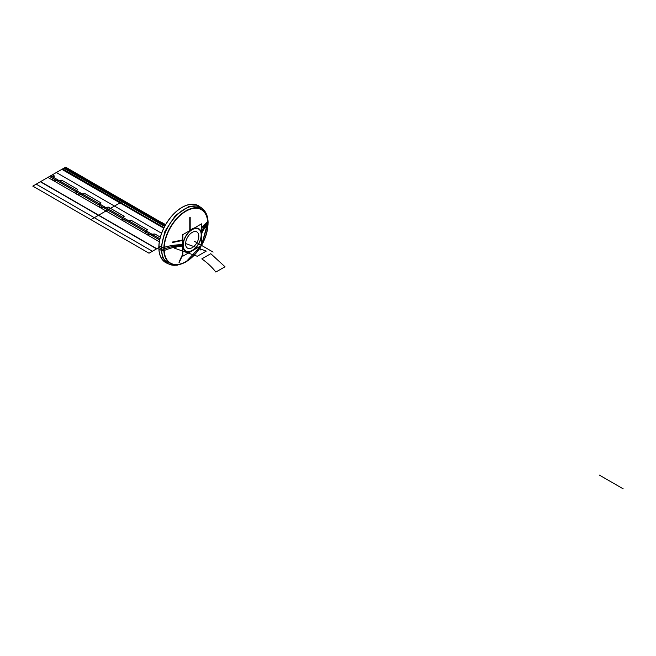 <?xml version="1.0" encoding="UTF-8"?>
<svg xmlns="http://www.w3.org/2000/svg" width="656" height="656" viewBox="0 0 656 656"><rect width="100%" height="100%" fill="white"/><g stroke="black" fill="none" stroke-linecap="round" stroke-linejoin="round"><path stroke-width="0.98" d="M202.688 208.788A32.505 18.762 120 0 0 201.499 207.87A32.505 18.762 120 0 0 175.587 216.505A32.505 18.762 120 0 0 161.72 250.567L158.965 249.141L161.72 250.567A32.505 18.762 120 0 1 175.587 216.505A32.505 18.762 120 0 1 201.499 207.87L198.907 206.148L201.499 207.87A32.505 18.762 120 0 1 202.688 208.788M158.883 249.1L158.883 249.1A32.702 18.885 120 0 1 184.205 206.23A32.702 18.885 120 0 0 158.883 249.1M161.655 248.911L160.933 248.534L164.927 231.256L175.537 215.365L189.067 206.378L201.482 207.862L206.706 214.75L208.059 224.844L206.706 214.75L201.466 207.854L189.067 206.378L175.537 215.365L164.927 231.256L160.933 248.534L161.655 248.911M201.425 207.821A32.505 18.77 120 0 0 176.177 215.75A32.505 18.77 120 0 0 161.589 248.878A32.505 18.77 120 0 0 168.936 264.089A32.505 18.77 -60 0 1 161.589 248.878A2.091 1.205 0 0 0 163.803 249.091A2.091 1.205 180 0 1 161.589 248.878A32.505 18.77 -60 0 1 176.177 215.75A32.505 18.77 -60 0 1 201.425 207.821A32.505 18.77 120 0 0 176.177 215.75A32.505 18.77 120 0 0 161.589 248.878A32.505 18.77 -60 0 1 176.177 215.75A32.505 18.77 -60 0 1 201.425 207.821L200.736 207.403L201.441 207.837C205.861 211.027 208.091 216.136 208.1 223.147A2.091 1.205 180 0 1 207.977 223.557A2.091 1.205 0 0 0 208.1 223.147A2.091 1.205 180 0 1 207.977 223.557A2.091 1.205 0 0 0 208.1 223.147L201.548 245.352A31.234 18.032 120 0 0 207.936 222.04A39.237 24.034 -3.2 0 0 201.548 233.257A39.237 24.034 -3.2 0 1 207.936 222.04A31.234 18.032 120 0 1 201.548 245.328L208.059 221.49L201.548 245.352L208.1 223.147C208.091 216.136 205.861 211.027 201.425 207.821M161.72 247.23L158.883 245.746A32.702 18.885 120 0 0 158.949 249.977A32.702 18.885 120 0 1 158.883 245.746L161.72 247.23A32.505 18.762 120 0 0 169.018 264.13A32.505 18.762 120 0 0 170.404 264.704A32.505 18.762 120 0 1 169.018 264.13L166.222 262.753L169.018 264.13A32.505 18.762 120 0 1 161.72 247.23M168.289 263.769L162.852 258.054L160.933 248.534L162.852 258.054L168.289 263.769M163.852 247.468A2.091 1.132 -177 0 1 161.556 247.14A32.513 18.77 120 0 0 168.231 263.712A32.513 18.77 120 0 1 161.556 247.14A2.091 1.132 -177 0 0 163.852 247.468A39.237 21.189 -177 0 1 182.885 244.672A39.237 21.189 -177 0 0 163.852 247.492A31.234 18.032 120 0 0 176.776 264.86A31.234 18.032 120 0 0 201.466 245.459A31.234 18.032 120 0 1 176.776 264.86A31.234 18.032 120 0 1 163.852 247.492M207.936 221.982A2.091 1.279 -3.2 0 0 208.059 221.49A2.091 1.279 -3.2 0 1 207.936 221.982M164.139 248.993A30.848 17.81 120 0 0 177.481 264.499A30.848 17.81 120 0 0 201.195 245.615A30.848 17.81 120 0 1 177.481 264.499A30.848 17.81 120 0 1 164.139 248.993A39.237 22.657 180 0 1 182.581 245.369A13.366 7.716 -60 0 1 182.885 242.466A13.366 7.716 -60 0 0 182.581 245.369A39.237 22.657 0 0 0 164.139 248.993A30.848 17.81 120 0 0 177.481 264.499A30.848 17.81 120 0 0 201.195 245.615A30.848 17.81 120 0 1 177.481 264.499A30.848 17.81 120 0 1 164.139 248.993A39.237 22.657 180 0 1 182.581 245.369A39.237 22.657 0 0 0 164.139 248.993A39.237 22.657 180 0 1 182.581 245.369A13.366 7.716 -60 0 1 182.885 242.466A13.366 7.716 -60 0 0 182.581 245.369A13.366 7.716 -60 0 1 182.885 242.466A13.366 7.716 -60 0 0 182.581 245.369A39.237 22.657 0 0 0 164.139 248.993A30.848 17.81 120 0 0 177.481 264.499A30.848 17.81 120 0 0 201.195 245.615A30.848 17.81 120 0 1 177.481 264.499A30.848 17.81 120 0 1 164.139 248.993A39.237 22.657 180 0 1 182.581 245.369A13.366 7.716 -60 0 1 182.885 242.466A13.366 7.716 -60 0 0 182.581 245.369A39.237 22.657 0 0 0 164.139 248.993A30.848 17.81 120 0 0 177.481 264.499A30.848 17.81 120 0 0 201.195 245.615A30.848 17.81 120 0 1 177.481 264.499A30.848 17.81 120 0 1 164.139 248.993A39.237 22.657 180 0 1 182.581 245.369A13.366 7.716 -60 0 1 182.885 242.466A13.366 7.716 -60 0 0 182.581 245.369A13.366 7.716 -60 0 0 182.885 247.927A13.366 7.716 -60 0 1 182.581 245.369A13.366 7.716 -60 0 0 182.885 247.927A13.366 7.716 -60 0 1 182.581 245.369A13.366 7.716 -60 0 0 182.885 247.927A13.366 7.716 -60 0 1 182.581 245.369A13.366 7.716 -60 0 0 182.885 247.927A13.366 7.716 -60 0 1 182.581 245.369A13.366 7.716 -60 0 0 182.885 247.927A13.366 7.716 -60 0 1 182.581 245.369A39.237 22.657 180 0 0 164.139 248.993A30.848 17.81 120 0 0 177.481 264.499A30.848 17.81 120 0 0 201.195 245.615A30.848 17.81 120 0 1 177.481 264.499A30.848 17.81 120 0 1 164.139 248.993A30.848 17.81 120 0 1 185.951 211.216A30.848 17.81 120 0 1 207.763 223.811A30.848 17.81 120 0 0 185.951 211.216A30.848 17.81 120 0 0 164.139 248.993A30.848 17.81 120 0 1 185.951 211.216A30.848 17.81 120 0 1 207.763 223.811A39.237 22.657 0 0 0 201.548 234.077A39.237 22.657 180 0 1 207.763 223.811A39.237 22.657 0 0 0 201.548 234.077A39.237 22.657 180 0 1 207.763 223.811A30.848 17.81 120 0 0 185.951 211.216A30.848 17.81 120 0 0 164.139 248.993A30.848 17.81 120 0 1 185.951 211.216A30.848 17.81 120 0 1 207.763 223.811A39.237 22.657 0 0 0 201.548 234.077A39.237 22.657 180 0 1 207.763 223.811A30.848 17.81 120 0 0 185.951 211.216A30.848 17.81 120 0 0 164.139 248.993A30.848 17.81 120 0 1 185.951 211.216A30.848 17.81 120 0 1 207.763 223.811A39.237 22.657 0 0 0 201.548 234.077A39.237 22.657 180 0 1 207.763 223.811A39.237 22.657 0 0 0 201.548 234.077A39.237 22.657 0 0 1 207.977 223.614A39.237 22.657 0 0 0 201.548 234.077A39.237 22.657 0 0 1 207.977 223.614A39.237 22.657 0 0 0 201.548 234.077A39.237 22.657 0 0 1 207.763 223.811A30.848 17.81 120 0 0 185.951 211.216A30.848 17.81 120 0 0 164.139 248.993A30.848 17.81 120 0 1 185.951 211.216A30.848 17.81 120 0 1 207.763 223.811A30.848 17.81 120 0 0 185.951 211.216A30.848 17.81 120 0 0 164.139 248.993M201.548 245.008A30.848 17.81 120 0 0 207.763 223.811A30.848 17.81 120 0 1 201.548 245.008A30.848 17.81 120 0 0 207.763 223.811A30.848 17.81 120 0 1 201.548 245.008A30.848 17.81 120 0 0 207.763 223.811A30.848 17.81 120 0 1 201.548 245.008A30.848 17.81 120 0 0 207.763 223.811A30.848 17.81 120 0 1 201.548 245.008A30.848 17.81 120 0 0 207.763 223.811A30.848 17.81 120 0 1 201.548 245.008M163.852 250.674A2.091 1.279 176.8 0 1 161.556 250.477A2.091 1.279 176.8 0 0 163.852 250.674M207.936 225.246A39.237 21.189 3 0 0 201.548 234.692A39.237 21.189 3 0 1 207.936 225.246A31.234 18.032 120 0 0 185.894 210.863A31.234 18.032 120 0 0 163.852 250.699A39.237 24.034 176.8 0 1 182.885 246.025A39.237 24.034 176.8 0 0 163.852 250.699A31.234 18.032 120 0 1 185.894 210.863A31.234 18.032 120 0 1 207.936 225.246M201.441 235.365A13.071 7.544 120 0 0 192.216 229.346A13.071 7.544 120 0 0 182.991 246.016A13.071 7.544 120 0 1 192.216 229.346A13.071 7.544 120 0 1 201.441 235.365M189.699 230.691A13.366 7.716 -60 0 1 194.373 227.985A13.366 7.716 -60 0 0 189.699 230.691A13.366 7.716 -60 0 1 194.373 227.985A13.366 7.716 -60 0 0 189.699 230.691A13.366 7.716 -60 0 1 194.373 227.985A13.366 7.716 -60 0 0 189.699 230.691A13.366 7.716 -60 0 1 194.373 227.985A13.366 7.716 -60 0 0 189.699 230.691A13.366 7.716 -60 0 1 194.373 227.985A13.366 7.716 -60 0 0 189.699 230.691M182.991 244.672A13.071 7.544 120 0 0 193.659 249.731A13.071 7.544 120 0 0 201.351 236.414A13.071 7.544 120 0 0 201.441 234.02A13.071 7.544 120 0 1 201.351 236.414A13.071 7.544 120 0 1 193.659 249.731A13.071 7.544 120 0 1 182.991 244.672M183.237 245.196A12.685 7.323 120 0 0 192.216 250.379A12.685 7.323 120 0 0 201.187 234.84A12.685 7.323 120 0 0 192.216 229.657A12.685 7.323 120 0 0 183.237 245.196A12.685 7.323 -60 0 1 192.216 229.657A12.685 7.323 -60 0 1 201.187 234.84A12.685 7.323 -60 0 1 192.216 250.379A12.685 7.323 -60 0 1 183.237 245.196A12.685 7.323 120 0 0 192.216 250.379A12.685 7.323 120 0 0 201.187 234.84A12.685 7.323 120 0 0 192.216 229.657A12.685 7.323 120 0 0 183.237 245.196A12.685 7.323 -60 0 1 192.216 229.657A12.685 7.323 -60 0 1 201.187 234.84A12.685 7.323 -60 0 1 192.216 250.379A12.685 7.323 -60 0 1 183.237 245.196A12.685 7.323 120 0 0 192.216 250.379A12.685 7.323 120 0 0 201.187 234.84A12.685 7.323 120 0 0 192.216 229.657A12.685 7.323 120 0 0 183.237 245.196A12.685 7.323 -60 0 1 192.216 229.657A12.685 7.323 -60 0 1 201.187 234.84A12.685 7.323 -60 0 1 192.216 250.379A12.685 7.323 -60 0 1 183.237 245.196A12.685 7.323 120 0 0 192.216 250.379A12.685 7.323 120 0 0 201.187 234.84A12.685 7.323 120 0 0 192.216 229.657A12.685 7.323 120 0 0 183.237 245.196A12.685 7.323 -60 0 1 192.216 229.657A12.685 7.323 -60 0 1 201.187 234.84A12.685 7.323 -60 0 1 192.216 250.379A12.685 7.323 -60 0 1 183.237 245.196A12.685 7.323 120 0 0 192.216 250.379A12.685 7.323 120 0 0 201.187 234.84A12.685 7.323 -60 0 0 192.216 229.657A12.685 7.323 -60 0 0 183.237 245.196A12.685 7.323 120 0 0 192.216 250.379A12.685 7.323 120 0 0 201.187 234.84A12.685 7.323 -60 0 0 192.216 229.657A12.685 7.323 -60 0 0 183.237 245.196M182.885 234.618L182.885 256.184L201.548 245.41L201.548 223.844L201.548 245.41L182.885 256.184L182.885 234.618L201.548 223.844L182.885 234.618M198.825 236.201A9.348 5.396 120 0 0 192.216 232.38A9.348 5.396 120 0 0 185.599 243.835A9.348 5.396 120 0 0 192.216 247.656A9.348 5.396 120 0 0 198.825 236.201A9.348 5.396 -60 0 1 192.216 247.656A9.348 5.396 -60 0 1 185.599 243.835A9.348 5.396 -60 0 1 192.216 232.38A9.348 5.396 -60 0 1 198.825 236.201A9.348 5.396 120 0 0 192.216 232.38A9.348 5.396 120 0 0 185.599 243.835A9.348 5.396 120 0 0 192.216 247.656A9.348 5.396 120 0 0 198.825 236.201A9.348 5.396 -60 0 1 192.216 247.656A9.348 5.396 -60 0 1 185.599 243.835A9.348 5.396 -60 0 1 192.216 232.38A9.348 5.396 -60 0 1 198.825 236.201A9.348 5.396 120 0 0 192.216 232.38A9.348 5.396 120 0 0 185.599 243.835A9.348 5.396 -60 0 1 192.216 232.38A9.348 5.396 -60 0 1 198.825 236.201A9.348 5.396 -60 0 1 192.216 247.656A9.348 5.396 -60 0 1 185.599 243.835A9.348 5.396 120 0 0 192.216 247.656A9.348 5.396 120 0 0 198.825 236.201A9.348 5.396 120 0 0 192.216 232.38A9.348 5.396 120 0 0 185.599 243.835A9.348 5.396 120 0 0 192.216 247.656A9.348 5.396 120 0 0 198.825 236.201A9.348 5.396 -60 0 1 192.216 247.656A9.348 5.396 -60 0 1 185.599 243.835A9.348 5.396 -60 0 1 192.216 232.38A9.348 5.396 -60 0 1 198.825 236.201A9.348 5.396 -60 0 0 192.216 232.38A9.348 5.396 -60 0 0 185.599 243.835A9.348 5.396 120 0 0 192.216 247.656A9.348 5.396 120 0 0 198.825 236.201A9.348 5.396 120 0 1 192.216 247.656A9.348 5.396 120 0 1 185.599 243.835A9.348 5.396 -60 0 1 192.216 232.38A9.348 5.396 -60 0 1 198.825 236.201M182.606 234.463L182.606 243.45M182.606 247.14L182.885 255.865M200.293 207.066A32.808 18.942 120 0 0 173.783 213.889A32.808 18.942 120 0 0 158.891 249.198A32.808 18.942 120 0 1 173.783 213.889A32.808 18.942 120 0 1 200.293 207.066M199.875 206.861A32.693 18.876 -60 0 0 174.225 213.528A32.693 18.876 -60 0 0 158.916 247.492L161.589 248.878L158.916 247.492A32.693 18.876 120 0 0 167.329 263.228A32.693 18.876 120 0 1 158.916 247.492A32.693 18.876 -60 0 1 174.225 213.528A32.693 18.876 -60 0 1 199.875 206.861A32.693 18.876 120 0 0 174.225 213.528A32.693 18.876 120 0 0 158.916 247.492A32.693 18.876 -60 0 1 174.225 213.528A32.693 18.876 -60 0 1 199.875 206.861A32.693 18.876 120 0 0 174.225 213.528A32.693 18.876 120 0 0 158.916 247.492A32.693 18.876 120 0 0 167.329 263.228A32.693 18.876 -60 0 1 158.916 247.492A32.693 18.876 120 0 0 167.329 263.228A32.693 18.876 -60 0 1 158.916 247.492A32.693 18.876 -60 0 1 174.225 213.528A32.693 18.876 -60 0 1 199.875 206.861A32.693 18.876 120 0 0 174.225 213.528A32.693 18.876 120 0 0 158.916 247.492L161.589 248.878A2.091 1.205 0 0 0 163.803 249.091A2.091 1.205 180 0 1 161.589 248.878A32.505 18.77 120 0 0 168.936 264.089A32.505 18.77 -60 0 1 161.589 248.878A2.091 1.205 0 0 0 163.803 249.091A2.091 1.205 180 0 1 161.589 248.878A32.505 18.77 120 0 0 179.031 264.573A32.505 18.77 -60 0 1 161.589 248.878A32.505 18.77 -60 0 1 181.786 210.879A32.505 18.77 -60 0 1 206.886 216.324A32.505 18.77 120 0 0 181.786 210.879A32.505 18.77 120 0 0 161.589 248.878L158.916 247.492A32.693 18.876 120 0 0 167.329 263.228A32.693 18.876 120 0 1 158.916 247.492A32.693 18.876 -60 0 1 174.225 213.528A32.693 18.876 -60 0 1 199.875 206.861A32.693 18.876 120 0 0 174.225 213.528A32.693 18.876 120 0 0 158.916 247.492L161.589 248.878A32.505 18.77 120 0 0 179.031 264.573A32.505 18.77 -60 0 1 161.589 248.878A2.091 1.205 0 0 0 163.803 249.091A2.091 1.205 180 0 1 161.589 248.878A32.505 18.77 -60 0 1 181.786 210.879A32.505 18.77 -60 0 1 206.886 216.324A32.505 18.77 120 0 0 181.786 210.879A32.505 18.77 120 0 0 161.589 248.878A32.505 18.77 -60 0 1 181.786 210.879A32.505 18.77 -60 0 1 206.886 216.324A32.505 18.77 -60 0 0 181.786 210.879A32.505 18.77 -60 0 0 161.589 248.878A2.091 1.205 0 0 0 163.803 249.091A2.091 1.205 0 0 1 161.589 248.878A32.505 18.77 120 0 0 179.031 264.573A32.505 18.77 120 0 1 161.589 248.878L158.916 247.492L161.589 248.878A32.505 18.77 -60 0 1 181.786 210.879A32.505 18.77 -60 0 1 206.886 216.324M158.891 245.828A32.808 18.942 120 0 0 167.723 263.491A32.808 18.942 120 0 1 158.891 245.828M623.2 488.843L604.701 478.167L623.2 488.843M165.337 225.131L123.385 200.908L165.337 225.131L123.385 200.908L165.337 225.131L123.385 200.908L165.337 225.131L123.385 200.908L105.977 210.961L159.318 241.752L105.977 210.961L123.385 200.908L105.977 210.961L123.385 200.908L65.28 167.362L47.872 177.415L105.977 210.961L123.385 200.908L65.28 167.362L47.872 177.415L105.977 210.961L123.385 200.908L65.28 167.362L47.872 177.415L159.318 241.752L105.977 210.961L123.385 200.908L65.28 167.362L47.872 177.415L105.977 210.961L123.385 200.908L105.977 210.961L159.318 241.752L105.977 210.961L123.385 200.908L105.977 210.961L159.318 241.752M165.123 225.525L122.943 201.171L165.123 225.525L122.943 201.171L165.123 225.525L122.943 201.171L98.679 215.176L122.943 201.171L64.829 167.624L40.565 181.63L98.679 215.176L122.943 201.171L64.829 167.624L40.565 181.63L156.784 248.722L98.679 215.176L156.784 248.722L98.679 215.176L122.943 201.171L98.679 215.176L122.943 201.171L98.679 215.176L156.784 248.722M213.102 252.076L194.602 241.4L213.102 252.076M165.517 224.819L123.746 200.703L165.517 224.819L123.746 200.703L165.517 224.819L123.746 200.703L165.517 224.819L123.746 200.703L114.464 206.058L161.573 233.257L114.464 206.058L123.746 200.703L114.464 206.058L123.746 200.703L65.641 167.157L56.359 172.512L114.464 206.058L123.746 200.703L65.641 167.157L56.359 172.512L114.464 206.058L123.746 200.703L65.641 167.157L56.359 172.512L161.573 233.257L114.464 206.058L123.746 200.703L65.641 167.157L56.359 172.512L114.464 206.058L123.746 200.703L114.464 206.058L161.573 233.257L114.464 206.058L123.746 200.703L114.464 206.058L161.573 233.257M164.648 226.394L121.95 201.745L164.648 226.394L121.95 201.745L164.648 226.394L121.95 201.745L108.847 209.305L121.95 201.745L63.837 168.19L50.733 175.759L108.847 209.305L121.95 201.745L63.837 168.19L50.733 175.759L159.908 238.792L108.847 209.305L159.908 238.792L108.847 209.305L121.95 201.745L108.847 209.305L121.95 201.745L108.847 209.305L159.908 238.792M163.746 228.165L119.958 202.884L90.905 219.662L119.958 202.884L61.853 169.338L32.8 186.115L90.905 219.662L119.958 202.884L163.746 228.165L61.853 169.338L32.8 186.115L90.905 219.662L119.958 202.884L90.905 219.662L119.958 202.884L163.746 228.165L119.958 202.884L90.905 219.662L149.019 253.208L161.007 246.287M90.905 219.662L149.019 253.208L90.905 219.662L149.019 253.208L90.905 219.662L119.958 202.884L90.905 219.662L32.8 186.115L90.905 219.662L119.958 202.884L61.853 169.338L32.8 186.115L90.905 219.662M100.819 202.77C98.999 204.779 98.736 206.419 100.024 207.69L108.543 207.23L110.495 208.354L123.533 200.826L65.428 167.28L52.382 174.808L54.333 175.931C52.513 177.94 52.25 179.58 53.538 180.851L62.058 180.392L77.572 189.346C75.76 191.355 75.489 192.995 76.785 194.266L85.305 193.815L100.819 202.77C98.999 204.779 98.736 206.419 100.024 207.69L108.543 207.23L110.495 208.354L123.533 200.826L65.428 167.28L52.382 174.808L54.333 175.931C52.513 177.94 52.25 179.58 53.538 180.851L62.058 180.392L77.572 189.346C75.76 191.355 75.489 192.995 76.785 194.266L85.305 193.815L100.819 202.77M201.548 227.468L207.509 221.785M197.3 256.275L206.271 251.1L185.755 243.581L206.271 251.1L185.755 243.581L206.271 251.1L185.755 243.581L206.271 251.1L185.755 243.581L206.271 251.1L185.755 243.581L206.271 251.1L197.3 256.275L206.271 251.1L197.3 256.275L206.271 251.1L197.3 256.275L206.271 251.1L197.3 256.275L206.271 251.1L197.3 256.275L174.48 248.173L197.3 256.275M178.85 245.639L174.48 248.173L178.85 245.639M201.548 227.96L207.632 222.163M210.781 253.7L201.81 258.882C207.394 262.777 212.077 267.172 215.857 272.06L225.016 266.771L210.781 253.7L201.81 258.882C207.394 262.777 212.077 267.172 215.857 272.06L225.016 266.771L210.781 253.7L201.81 258.882C207.394 262.777 212.077 267.172 215.857 272.06L225.016 266.771L210.781 253.7L201.81 258.882C207.394 262.777 212.077 267.172 215.857 272.06L225.016 266.771L210.781 253.7L201.81 258.882C207.394 262.777 212.077 267.172 215.857 272.06L225.016 266.771L210.781 253.7L201.81 258.882C207.394 262.777 212.077 267.172 215.857 272.06L225.016 266.771L210.781 253.7L201.81 258.882C207.394 262.777 212.077 267.172 215.857 272.06L225.016 266.771L210.781 253.7L201.81 258.882C207.394 262.777 212.077 267.172 215.857 272.06L225.016 266.771L210.781 253.7L201.81 258.882C207.394 262.777 212.077 267.172 215.857 272.06L225.016 266.771L210.781 253.7L201.81 258.882C207.394 262.777 212.077 267.172 215.857 272.06L225.016 266.771L210.781 253.7M182.606 239.973L172.454 242.023M182.606 240.465L172.331 242.54M100.983 202.868C99.13 204.852 98.81 206.46 100.024 207.69L108.379 207.132L110.495 208.354L123.533 200.826L65.428 167.28L52.382 174.808L54.497 176.029C52.644 178.014 52.324 179.621 53.538 180.851L61.894 180.293L77.744 189.445C75.883 191.437 75.563 193.044 76.785 194.266L85.141 193.717L100.983 202.868C99.13 204.852 98.81 206.46 100.024 207.69L108.379 207.132L110.495 208.354L123.533 200.826L65.428 167.28L52.382 174.808L54.497 176.029C52.644 178.014 52.324 179.621 53.538 180.851L61.894 180.293L77.744 189.445C75.883 191.437 75.563 193.044 76.785 194.266L85.141 193.717L100.983 202.868M124.23 216.283C122.369 218.276 122.049 219.883 123.271 221.105L131.626 220.555L147.469 229.707C145.616 231.691 145.296 233.298 146.509 234.528L154.865 233.971L160.335 237.128L154.865 233.971L146.509 234.528L155.029 234.069L160.335 237.128L155.029 234.069L146.509 234.528C145.296 233.298 145.616 231.691 147.469 229.707L131.626 220.555L123.271 221.105L131.79 220.654L147.305 229.608C145.484 231.617 145.222 233.257 146.509 234.528C145.222 233.257 145.484 231.617 147.305 229.608L131.79 220.654L123.271 221.105C122.049 219.883 122.369 218.276 124.23 216.283L110.495 208.354L124.23 216.283M165.41 225.008L123.533 200.826L110.495 208.354L124.058 216.185C122.246 218.194 121.975 219.834 123.271 221.105C121.975 219.834 122.246 218.194 124.058 216.185L110.495 208.354L123.533 200.826L110.495 208.354L123.533 200.826L165.41 225.008M198.637 247.091L201.015 249.501M198.137 247.378L200.687 249.961M182.606 254.315L178.949 262.244M182.606 255.11L179.277 262.326M123.353 200.933L94.3 217.702L152.405 251.256L94.3 217.702L123.353 200.933L94.3 217.702L123.353 200.933L65.247 167.387L36.187 184.156L94.3 217.702L36.187 184.156L65.247 167.387L123.353 200.933M120.753 202.433L107.65 209.994L159.638 240.006L107.65 209.994L120.753 202.433L107.65 209.994L120.753 202.433L62.648 168.879L49.544 176.448L107.65 209.994L49.544 176.448L62.648 168.879L120.753 202.433M122.713 201.302L98.449 215.307L156.554 248.854L98.449 215.307L122.713 201.302L98.449 215.307L122.713 201.302L64.6 167.756L40.344 181.761L98.449 215.307L40.344 181.761L64.6 167.756L122.713 201.302M617.903 485.784L599.404 475.108L617.903 485.784M165.607 224.655L162.335 222.769L165.607 224.655M164.008 227.624L120.565 202.54L164.008 227.624L120.565 202.54L164.008 227.624L120.565 202.54L108.806 209.33L159.9 238.833L108.806 209.33L120.565 202.54L108.806 209.33L120.565 202.54L62.459 168.994L50.692 175.783L159.9 238.833L108.806 209.33L120.565 202.54L62.459 168.994L50.692 175.783L108.806 209.33L120.565 202.54L108.806 209.33L159.9 238.833M189.781 230.322L189.781 217.489M190.183 230.059L190.183 217.251M122.943 201.171L98.679 215.176L122.943 201.171L64.829 167.624L40.565 181.63L98.679 215.176L40.565 181.63L98.679 215.176L122.943 201.171L64.829 167.624L40.565 181.63L64.829 167.624L122.943 201.171M123.746 200.703L65.641 167.157L56.359 172.512L114.464 206.058L56.359 172.512L114.464 206.058L123.746 200.703L65.641 167.157L56.359 172.512L65.641 167.157L123.746 200.703L114.464 206.058L123.746 200.703M121.95 201.745L108.847 209.305L121.95 201.745L63.837 168.19L50.733 175.759L108.847 209.305L50.733 175.759L108.847 209.305L121.95 201.745L63.837 168.19L50.733 175.759L63.837 168.19L121.95 201.745M119.958 202.884L61.853 169.338L32.8 186.115L61.853 169.338L119.958 202.884M123.385 200.908L65.28 167.362L47.872 177.415L105.977 210.961L47.872 177.415L105.977 210.961L123.385 200.908L65.28 167.362L47.872 177.415L65.28 167.362L123.385 200.908L105.977 210.961L123.385 200.908M120.565 202.54L108.806 209.33L120.565 202.54L62.459 168.994L50.692 175.783L108.806 209.33L50.692 175.783L108.806 209.33L120.565 202.54L62.459 168.994L50.692 175.783L62.459 168.994L120.565 202.54M161.589 248.878A32.505 18.77 120 0 0 179.031 264.573M182.885 247.927A13.366 7.716 -60 0 1 182.581 245.369M207.977 223.614A39.237 22.657 0 0 0 201.548 234.077A39.237 22.657 0 0 1 207.977 223.614M201.49 245.442L185.82 262.056L176.997 265.286L168.977 264.114L176.997 265.286L185.812 262.056L201.49 245.442L185.82 262.056L176.997 265.286L168.977 264.114L176.997 265.286L185.812 262.056L201.49 245.442M168.953 264.097L168.231 263.712L168.953 264.097"/></g></svg>
